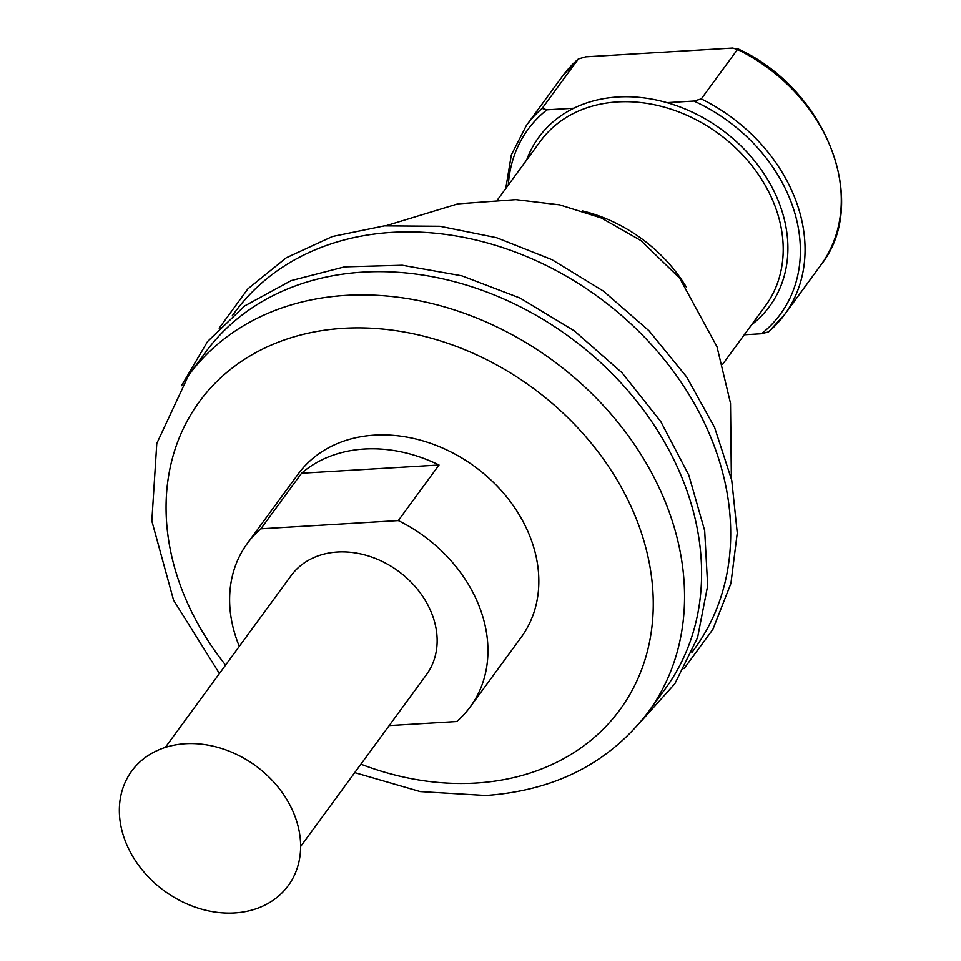 <?xml version="1.0" encoding="UTF-8"?>
<svg xmlns="http://www.w3.org/2000/svg" width="961" height="961" viewBox="0 0 961 961"><rect width="100%" height="100%" fill="white"/><g stroke="black" fill="none" stroke-linecap="round" stroke-linejoin="round"><path stroke-width="1.44" d="M508.309 185.041A156.391 124.858 36.2 0 1 546.917 109.83L542.136 108.425L578.366 58.957L585.742 56.831L732.714 48.05L737.495 49.455L701.278 98.923L693.89 101.049A156.391 124.858 36.2 0 1 761.496 333.731L744.27 334.764M761.496 333.731L768.644 331.845L784.608 314.559A160.019 127.765 36.2 0 1 768.872 331.605M301.586 473.208L439.021 465.004A138.204 110.347 36.2 0 0 301.586 473.208L260.875 528.802L398.31 520.586L439.021 465.004M546.917 109.83L573.837 108.221A143.045 114.215 36.2 0 1 666.982 102.659L693.89 101.049M820.838 265.092C870.678 202.615 826.112 88.568 737.111 48.47L737.495 49.455A160.019 127.765 36.2 0 1 820.838 265.092L784.608 314.559A160.019 127.765 36.2 0 0 701.278 98.923M578.366 58.957L562.629 75.991A160.019 127.765 36.2 0 1 578.366 58.957M239.301 646.381A138.204 110.347 36.2 0 1 247.277 543.518L298.174 474.025A138.204 110.347 36.2 0 1 474.866 466.662A138.204 110.347 36.2 0 1 521.174 637.335L470.277 706.828A138.204 110.347 36.2 0 1 456.691 721.543L389.193 725.579M234.568 912.95A96.989 77.433 36.2 0 1 122.143 790.543A96.989 77.433 36.2 0 1 273.248 781.521A96.989 77.433 36.2 0 1 234.568 912.95M247.277 543.518A138.204 110.347 36.2 0 1 260.875 528.802M398.31 520.586A138.204 110.347 36.2 0 1 470.277 706.828M165.316 747.406L291.123 575.627A83.859 66.958 36.2 0 1 398.347 571.158A83.859 66.958 36.2 0 1 426.432 674.718L300.625 846.509M232.238 315.797L234.604 312.565A284.888 227.457 36.2 0 1 598.835 297.381A284.888 227.457 36.2 0 1 694.286 649.216L691.92 652.447M188.452 375.571L205.498 352.315A284.888 227.457 36.2 0 1 569.729 337.131A284.888 227.457 36.2 0 1 665.18 688.965L648.134 712.233A284.888 227.457 36.2 0 0 552.695 360.399A284.888 227.457 36.2 0 0 188.452 375.571L156.787 443.441L151.838 520.982L173.569 600.205L219.42 673.529M666.982 102.659A143.045 114.215 36.2 0 1 779.335 203.48A143.045 114.215 36.2 0 1 751.562 324.794M526.616 160.055A143.045 114.215 36.2 0 1 573.837 108.221M562.629 75.991L526.4 125.459A160.019 127.765 36.2 0 1 542.136 108.425M225.595 665.096A260.647 208.105 36.2 0 1 278.714 342.02A260.647 208.105 36.2 0 1 631.978 508.645A260.647 208.105 36.2 0 1 475.731 783.071A260.647 208.105 36.2 0 1 360.916 764.187M497.606 199.66L540.442 141.171A139.417 111.308 36.2 0 1 718.684 133.747A139.417 111.308 36.2 0 1 765.388 305.922L722.564 364.399M582.582 210.952A139.417 111.308 36.2 0 1 686.166 286.834M526.4 125.459L511.336 154.901L505.738 188.56M386.13 225.703L457.892 203.852L515.877 199.636L559.722 204.873L601.37 218.003L640.951 240.598L679.679 278.173L716.966 346.681L730.516 403.248L731.369 478.542M684.052 668.64L712.906 629.347L730.913 583.447L737.267 532.995L731.729 480.212L714.588 427.405L686.598 376.856L648.999 330.764L603.424 291.111L551.878 259.638L496.585 237.703L439.946 226.279L384.424 225.871L332.434 236.514L286.246 257.8L247.926 288.817L219.18 328.181M640.567 721.903L674.838 683.764L697.578 637.611L707.668 585.717L704.677 530.64L688.773 475.01L660.748 421.519L621.971 372.688L574.318 330.86L520.057 298.054L461.809 275.819L402.335 265.248L344.519 266.87L291.099 280.636L244.683 305.922L207.54 341.527L181.521 385.709M354.729 772.632L420.233 791.6L485.81 795.504C555.338 790.555 609.454 762.806 648.134 712.233"/></g></svg>
